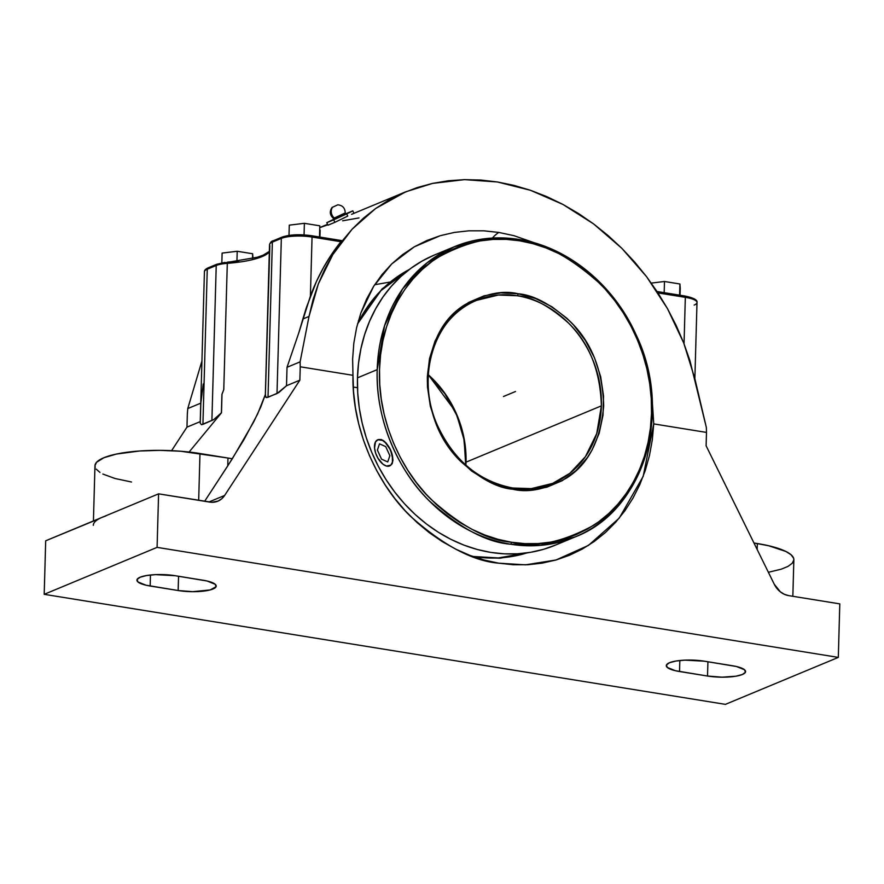 <?xml version="1.0" encoding="UTF-8"?>
<svg xmlns="http://www.w3.org/2000/svg" width="884" height="884" viewBox="0 0 884 884"><rect width="100%" height="100%" fill="white"/><g stroke="black" fill="none" stroke-linecap="round" stroke-linejoin="round"><path stroke-width="1.33" d="M352.981 375.313C351.799 431.403 379.026 485.968 410.353 516.157C443.392 545.494 472.863 561.163 498.797 563.185L525.538 564.843L555.992 559.992L588.446 545.406L619.22 518.135L643.176 476.388L653.74 423.9L651.983 396.562L653.74 423.9L706.493 432.42L706.117 445.801L774.262 584.236L780.373 591.86L784.384 594.313L788.705 595.628A19.824 16.884 -112.6 0 1 774.262 584.236L706.117 445.801L706.493 432.42L653.74 423.9L652.315 439.867L649.486 455.426L645.287 470.432L639.751 484.741L632.933 498.222L624.9 510.753L615.717 522.201L605.485 532.477L594.291 541.461L582.247 549.086L569.462 555.285L556.058 559.981L542.146 563.141L527.881 564.732L513.383 564.754L498.797 563.185L484.244 560.047L469.879 555.373L455.835 549.196L442.232 541.594L429.204 532.621L416.872 522.378L405.358 510.941L394.761 498.432L385.192 484.962L376.739 470.664L369.468 455.669L363.468 440.122L358.771 424.154L355.445 407.933L353.512 391.601L352.981 375.313L300.24 366.794L300.107 361.854L309.013 316.439L302.869 318.991L306.45 307.356L316.494 281.366L323.632 267.333L331.787 254.095L340.904 241.708L312.052 237.045A22.608 5.525 -178.4 0 0 281.333 238.393A1.702 1.448 -112.6 0 1 282.869 236.989L295.378 234.879L311.279 235.741A1.702 0.785 99.2 0 1 311.511 235.708A1.702 0.785 99.2 0 1 312.052 237.045L310.406 296.096L312.052 237.045L340.904 241.708L341.301 241.144L340.904 241.708A226.547 192.955 67.4 0 0 310.406 296.096L298.759 332.981L302.869 318.991L309.013 316.439L318.328 283.93L332.826 254.581L352.097 229.21L375.612 208.525L405.701 191.817L432.596 183.386L464.476 179.64L497.449 181.982L530.577 190.325L562.953 204.447L593.65 223.95L621.817 248.293L646.657 276.791L667.486 308.638L683.719 342.959L694.89 378.772L706.349 427.469L706.493 432.42L706.349 427.469L689.962 360.738L683.719 342.959L676.205 325.544L667.486 308.638L657.608 292.35L646.657 276.791L634.69 262.073L621.817 248.293L608.093 235.553L593.65 223.95L578.556 213.552L562.953 204.447L546.92 196.679L530.577 190.325L514.046 185.408L497.449 181.982L480.885 180.049L464.476 179.64L448.343 180.756L432.596 183.386L417.336 187.518L402.695 193.11L388.75 200.127L375.612 208.525L363.357 218.237L352.097 229.21L341.898 241.354L332.826 254.581L324.947 268.813L318.328 283.93L313.002 299.853L309.013 316.439L300.107 361.854L287.024 367.291L298.759 332.981L287.024 367.291L300.107 361.854L300.24 366.794L352.981 375.313L352.628 359.026L352.981 375.313M358.351 320.892L382.065 288.88L410.253 268.769L382.065 288.88L358.351 320.892M492.399 238.083A54.476 25.249 99.2 0 1 498.819 232.437L483.725 230.801L468.918 230.801L454.387 232.426L440.287 235.674L414.298 246.813L391.711 263.94L373.667 286.283L360.86 313.002L356.606 327.677L353.832 343.125L352.628 359.026L353.832 343.125L356.606 327.677L360.86 313.002L366.54 299.201L373.667 286.283L382.109 274.46L391.711 263.94L402.463 254.702L414.298 246.813L426.928 240.481L440.287 235.674L454.387 232.426L468.918 230.801L483.725 230.801L498.819 232.437A54.476 25.249 -80.8 0 0 492.421 238.05M473.15 556.577A605.297 280.56 -80.8 0 0 473.272 556.5L498.41 557.937L527.118 552.854A153.882 131.075 67.4 0 1 473.272 556.5A605.297 280.56 99.2 0 1 473.15 556.577M528.334 552.677L500.211 558.224L475.382 557.351L500.211 558.224L528.334 552.677M389.667 282.129L374.661 284.725M333.467 219.608L334.285 219.365A0.796 0.674 67.4 0 0 334.329 218.028L333.467 218.326L334.329 218.028A7.481 6.365 -112.6 0 1 332.55 207.232L337.787 204.812L332.55 207.232A7.481 6.365 67.4 0 0 334.329 218.028A0.796 0.674 -112.6 0 1 334.285 219.365L345.335 214.171A0.796 0.674 67.4 0 1 345.301 214.182L346.152 213.851L345.213 213.011C345.136 208.105 342.661 205.375 337.787 204.812M345.147 213.055L334.329 218.028L344.307 213.342M519.615 240.791A1.702 0.785 -80.9 0 0 519.074 239.465A1.702 0.785 -80.9 0 0 518.831 239.487A1.702 0.785 99.1 0 1 519.074 239.465A1.702 0.785 99.1 0 1 519.615 240.791L506.267 239.376L493.007 239.431L479.968 240.945L467.26 243.907L455.028 248.282L443.381 254.051L432.42 261.134L422.265 269.465L413.005 278.979L404.728 289.576L397.524 301.157L391.446 313.61L386.573 326.804L382.927 340.627L380.573 354.937L379.512 369.6L379.755 384.474L381.313 399.413L384.153 414.276L388.264 428.917L393.601 443.204L400.109 456.995L407.723 470.155L416.386 482.553L426 494.079L436.464 504.609L447.702 514.057L459.581 522.333L472.012 529.339L484.852 535.019L497.99 539.317L511.405 542.212C534.975 548.025 562.434 542.356 593.783 525.207C623.607 506.797 650.613 464.697 651.497 413.469C653.464 362.429 629.043 311.997 600.49 284.151C570.346 257.067 543.417 242.625 519.715 240.813L519.615 240.791C496.034 234.989 468.575 240.658 437.226 257.808C407.402 276.217 380.396 318.317 379.512 369.534C377.545 420.585 401.966 471.017 430.53 498.863C460.663 525.947 487.592 540.389 511.295 542.201L524.742 543.627L538.002 543.583L551.041 542.069L563.749 539.107L575.981 534.732L587.628 528.963L598.59 521.88L608.745 513.538L618.015 504.024L626.281 493.427L633.496 481.857L639.563 469.404L644.447 456.21L648.082 442.387L650.436 428.077L651.497 413.414L651.254 398.54L649.696 383.601L646.856 368.738L642.745 354.086L637.408 339.799L630.9 326.019L623.286 312.859L614.623 300.461L605.021 288.935L594.545 278.394L583.307 268.946L571.429 260.681L558.997 253.675L546.157 247.995L533.019 243.686L519.615 240.791M575.042 536.964L540.5 545.362L510.532 544.201A1.702 0.785 -80.9 0 0 511.405 542.212A1.702 0.785 99.1 0 1 510.532 544.201C486.576 542.4 459.337 527.814 428.839 500.443C399.944 472.299 375.214 421.292 377.203 369.645A157.164 133.86 -112.6 0 1 454.332 246.735A157.164 133.86 -112.6 0 1 518.831 239.487L488.863 238.326L454.332 246.735L434.596 254.935A157.164 133.86 67.4 0 0 357.479 377.844L377.203 369.645L384.573 325.699L402.485 289.101L427.127 262.758L454.332 246.735C474.785 238.326 496.366 235.906 519.063 239.465C567.241 246.724 613.43 284.294 635.916 334.395C673.652 411.944 644.104 510.764 575.042 536.964A157.164 133.86 -112.6 0 1 510.532 544.201A157.164 133.86 -112.6 0 1 377.203 369.645L357.479 377.844A157.164 133.86 67.4 0 0 555.307 545.163L575.042 536.964A157.164 133.86 -112.6 0 0 652.16 414.055M512.93 489.25L512.775 489.228C497.394 488.045 479.935 478.675 460.387 461.105C439.47 440.663 428.442 412.717 427.315 377.258C430.409 342.495 442.873 318.351 464.697 304.836C485.007 293.709 502.797 290.018 518.079 293.764A1.702 0.785 99.1 0 1 517.206 295.753L498.344 295.035L476.62 300.339A99.118 84.422 -112.6 0 1 517.206 295.753A99.118 84.422 -112.6 0 1 601.385 405.855A99.118 84.422 -112.6 0 1 552.743 483.36L569.893 473.26L585.429 456.652L596.733 433.569L601.385 405.855L466.023 462.155L601.385 405.855C600.269 370.926 589.396 343.412 568.777 323.323C549.516 306.063 532.334 296.869 517.206 295.753A1.702 0.785 -80.9 0 0 518.079 293.764L518.234 293.786C533.616 294.969 551.075 304.339 570.622 321.909C591.54 342.34 602.568 370.297 603.695 405.745C600.601 440.519 588.136 464.652 566.312 478.178C546.003 489.305 528.212 492.996 512.93 489.25A1.702 0.785 -80.9 0 0 512.389 487.913A1.702 0.785 99.1 0 1 512.93 489.25L504.145 487.36L487.305 480.885L471.548 470.984L457.481 458.034L445.635 442.53L436.475 425.06L430.342 406.308L427.48 386.993L427.315 377.346L429.525 358.561L435.038 341.047L443.635 325.467L454.995 312.417L468.675 302.405L484.145 295.808L500.83 292.891L518.234 293.786L535.372 298.438L551.76 306.671L566.743 318.152L573.539 324.981L585.374 340.484L594.545 357.943L600.667 376.694L603.529 396.021L603.01 415.171L599.131 433.403L592.048 450.033L587.374 457.547L576.014 470.597L562.334 480.609L546.865 487.194L530.179 490.112L512.93 489.25M353.224 387.07L357.479 387.667L353.224 387.07M409.27 269.51A153.882 131.075 67.4 0 0 357.534 323.898L380.938 290.604L409.27 269.51M377.523 439.889L381.225 439.514L384.584 441.481L390.573 450L392.993 459.978L392.209 463.658L390.076 465.724L392.209 463.658L392.993 459.978L390.573 450A14.354 7.514 64.8 0 1 389.733 465.879A14.354 7.514 64.8 0 1 376.683 455.779A14.354 7.514 64.8 0 1 377.523 439.889A14.354 7.514 64.8 0 1 377.689 439.823A14.354 7.514 64.8 0 1 390.573 450L386.264 443.16L382.894 440.254L378.197 439.58L375.479 441.923L374.551 448.033L375.656 453.172L377.976 458.277L382.916 464.166L386.463 466.067L390.816 465.139L392.43 462.144L392.319 455.216L389.28 447.503L386.098 443.227L382.551 440.42L377.866 439.735M465.901 465.139A99.118 84.422 67.4 0 0 466.023 462.155L465.901 465.139M428.32 374.772L455.315 411.292L463.559 435.834L466.023 462.155A99.118 84.422 67.4 0 0 428.32 374.772M427.989 377.844A99.118 84.422 -112.6 0 1 476.62 300.339C433.933 316.494 415.049 377.601 437.967 426.486C454.398 460.884 479.194 481.36 512.377 487.913C526.555 490.112 540.014 488.598 552.743 483.36L531.273 488.631L512.587 488.012M376.683 455.779L375.667 453.149L376.683 455.779M252.636 253.752L252.968 258.073L252.636 253.752L237.21 251.266L252.636 253.752L252.504 258.504L252.636 253.752M222.116 253.089L237.21 251.266L222.116 253.089L221.84 262.802L222.116 253.089M289.278 225.155L304.383 223.32L319.809 225.818L319.5 237L319.809 225.818L304.383 223.32L289.278 225.155L289.002 235.387L289.278 225.155M651.287 283.09L664.481 281.488L679.906 283.985L680.238 288.294L679.906 283.985L664.481 281.488L664.171 292.67L664.481 281.488L651.287 283.09M433.9 255.233L422.11 261.045L411.027 268.206L400.75 276.626L391.38 286.239L383.004 296.958L375.711 308.66L369.567 321.235L364.628 334.583L360.948 348.55L358.55 363.026L357.479 377.844L357.722 392.883L359.28 407.988L362.153 423.027L366.308 437.834L371.7 452.276L378.275 466.222L385.976 479.526L394.728 492.068L404.452 503.725L415.038 514.377L426.397 523.936L438.409 532.301L450.973 539.384L463.956 545.13L477.249 549.483L490.697 552.389L504.2 553.837L517.604 553.804L530.787 552.279L543.638 549.296L556.014 544.875M208.79 267.797A1.702 1.448 67.4 0 0 207.254 269.211L216.226 265.476A1.702 1.448 -112.6 0 1 217.066 264.15L208.083 267.874A1.702 1.448 67.4 0 0 207.254 269.211L202.922 424.364L213.718 419.624L221.398 412.817L221.917 394.363L223.774 389.59L227.298 263.344A70.797 17.304 -178.4 0 0 269.333 251.984A70.797 17.304 1.6 0 1 227.298 263.344A1.702 0.641 -94.3 0 1 227.818 262.051A1.702 0.641 -94.3 0 1 227.995 262.095A1.702 0.641 85.7 0 0 227.818 262.051A1.702 0.641 85.7 0 0 227.298 263.344A22.608 5.525 -178.4 0 0 216.226 265.476A1.702 1.448 -112.6 0 1 217.044 264.15M269.344 251.387L263.233 255.144L257.178 257.277L217.066 264.15A1.702 1.448 -112.6 0 1 217.762 264.073L224.901 262.404M236.934 261.167L237.21 251.266L236.934 261.167M319.942 237.067L320.13 230.138L319.942 237.067M304.063 234.901L304.383 223.32L304.063 234.901M208.083 267.874C205.508 269.112 204.281 270.405 204.425 271.775A22.608 5.525 -178.4 0 1 207.254 269.211L202.922 424.364L201.541 424.685L213.718 419.624L221.486 412.784L189.11 452.033L221.486 412.784L221.917 394.363L221.486 412.784L221.995 394.33L223.774 389.59L221.917 394.363L223.774 389.59L227.298 263.344A22.608 5.525 -178.4 0 0 216.226 265.476L211.895 420.629L216.226 265.476L207.254 269.211A22.608 5.525 -178.4 0 0 204.425 271.841M679.597 295.168L679.906 283.985L679.597 295.168M680.039 295.234L680.238 288.294L680.039 295.234M346.727 213.884L326.793 222.691L333.71 219.276L326.793 222.691L333.721 219.818L334.859 222.337L327.942 225.221L326.793 222.691L327.942 225.221L334.859 222.337L333.721 219.818L346.727 213.884L347.732 216.105L334.859 222.337L347.732 216.105L346.727 213.884L352.827 210.845L346.727 213.884M345.699 213.817L352.827 210.845L353.954 213.342L352.827 210.845L345.699 213.817M333.865 219.409L345.898 213.939M694.172 305.079A22.608 5.525 -178.4 0 0 697.001 302.45A22.608 5.525 -178.4 0 0 685.332 297.333A1.702 0.785 -80.8 0 0 684.802 296.007A1.702 0.785 -80.8 0 0 684.559 296.029A1.702 0.785 -80.8 0 1 684.78 295.996C693.609 297.831 697.686 300.007 697.001 302.516A22.608 5.525 -178.4 0 0 685.332 297.333A1.702 0.785 -80.8 0 0 684.78 295.996L657.077 291.521M768.373 572.279L781.368 569.141L788.075 566.346L792.296 563.218L793.854 559.892L793.611 558.191L791.103 554.787L785.975 551.494L768.76 545.771L753.964 542.997L757.345 543.538L757.168 549.516L757.345 543.538A70.797 17.304 -178.4 0 1 793.854 559.76L792.837 596.291M186.966 427.138L200.248 421.613L186.966 427.138L171.607 450.663L186.966 427.138L187.342 413.756L186.966 427.138M200.325 421.58L200.237 423.281L201.541 424.685L200.237 423.281L200.845 403.126L203.243 383.954M200.756 403.17L187.762 408.574L187.342 413.756L187.762 408.574L200.756 403.17M93.428 520.941L94.964 465.78A70.797 17.304 -178.4 0 1 199.983 453.514L198.679 500.322L199.983 453.514L227.973 458.034L227.763 465.879L204.646 501.283L232.326 458.785A70.797 17.304 -178.4 0 0 227.973 458.034L227.763 465.879L243.995 439.591L257.564 414.088L265.355 394.529L260.846 406.806L253.631 422.033L232.326 458.785A70.797 17.304 -178.4 0 0 227.973 458.034L180.535 451.227L159.805 450.354L139.595 450.995L116.412 454.056L103.804 457.757L96.533 462.321L94.975 465.658L95.218 467.36M96.135 469.061L99.969 472.432M102.853 474.045L114.975 478.487L131.484 482.001M282.162 237.067L273.189 240.802A1.702 1.448 67.4 0 0 272.36 242.128L281.333 238.393A1.702 1.448 -112.6 0 1 282.151 237.078C289.797 234.547 299.577 234.094 311.499 235.708A1.702 0.785 99.2 0 1 312.052 237.045A22.608 5.525 -178.4 0 0 281.333 238.393L272.36 242.128A22.608 5.525 -178.4 0 0 269.532 244.691A22.608 5.525 -178.4 0 0 269.841 245.653L265.344 396.198L266.648 397.612L277.001 393.557L281.333 238.393L277.001 393.557L286.504 385.733L287.024 367.291L286.504 385.733L278.814 392.551L268.018 397.281L272.36 242.128L268.018 397.281L265.741 397.248L265.432 394.496M273.885 240.724A1.702 1.448 67.4 0 0 272.36 242.128A22.608 5.525 -178.4 0 0 269.532 244.691L265.322 395.59M311.279 235.741A1.702 0.785 99.2 0 1 311.499 235.708L341.445 240.547M272.46 241.465L271.576 242.271M238.757 261.012L227.995 262.095M207.165 268.681L206.303 269.642M201.939 360.97L187.762 408.574L201.939 360.97M358.97 217.928L342.638 220.801M326.649 225.232L319.942 227.597M694.537 299.356L687.929 296.692M657.983 292.924L685.332 297.333L657.983 292.924M684.039 343.788L685.332 297.333L684.039 343.788M353.976 213.364L351.589 214.326M472.675 556.401A153.882 131.075 67.4 0 0 473.272 556.5L472.675 556.401M704.349 661.188L732.339 665.718A25.658 6.265 1.6 0 1 745.577 671.597A25.658 6.265 1.6 0 1 707.52 676.039L707.918 661.762L707.52 676.039L679.531 671.52L679.829 660.503L679.531 671.52A25.658 6.265 1.6 0 1 666.293 665.641A25.658 6.265 1.6 0 1 704.349 661.188L736.482 666.514L744.582 669.785L745.411 672.249L742.372 674.503L735.919 676.205L722.073 677.177L707.52 676.039L675.387 670.713L667.287 667.442L666.459 664.978L669.497 662.724L675.951 661.033L684.846 660.138L704.349 661.188M174.988 575.683L202.977 580.213A25.658 6.265 1.6 0 1 216.215 586.092A25.658 6.265 1.6 0 1 178.148 590.534L178.557 576.257L178.148 590.534L150.158 586.015L150.468 574.998L150.158 586.015A25.658 6.265 1.6 0 1 136.932 580.136A25.658 6.265 1.6 0 1 174.988 575.683L207.121 581.009L215.21 584.28L216.05 586.744L210.16 589.937L192.712 591.672L178.148 590.534L146.026 585.208L137.926 581.937L137.086 579.473L140.136 577.219L146.589 575.528L155.485 574.633L174.988 575.683M93.306 525.35A70.797 17.304 1.6 0 1 102.146 517.317L45.692 540.798L44.2 594.324L157.087 547.373L838.308 657.398L157.087 547.373L44.2 594.324L725.41 704.36L838.308 657.398L839.8 603.871L788.705 595.628L839.8 603.871L838.308 657.398L725.41 704.36L44.2 594.324L45.692 540.798L99.085 518.764M341.511 240.592L341.301 241.144M157.087 547.373L158.59 493.847L102.146 517.317L158.59 493.847L211.873 502.3L218.149 501.051L221.751 498.753L224.624 495.46A19.824 16.884 -112.6 0 1 217.829 501.184A19.824 16.884 -112.6 0 1 209.674 502.101L158.59 493.847L157.087 547.373M105.793 515.969L102.146 517.317M208.944 501.979L224.624 495.46L299.864 380.175L286.504 385.733L299.864 380.175L300.24 366.794L299.864 380.175L224.624 495.46L208.944 501.979M536.058 243.365L513.969 235.685L498.819 232.437L513.969 235.685L536.058 243.365M503.449 396.518L515.505 391.502M385.733 446.63L389.855 455.68L387.744 461.945L381.523 459.15L377.402 450.1L379.512 443.834L385.733 446.63M332.119 207.386C329.345 211.431 329.776 215.088 333.423 218.37L333.445 219.63L334.583 219.044M428.298 375.037L444.818 393.634L457.039 415.823L464.155 440.133L465.702 464.962M273.189 240.802C271.675 240.89 270.46 242.194 269.532 244.691M204.425 271.775L200.215 422.674M697.001 302.516L694.868 378.695M319.931 227.486L327.533 224.326M405.701 191.817L352.086 214.116"/></g></svg>
